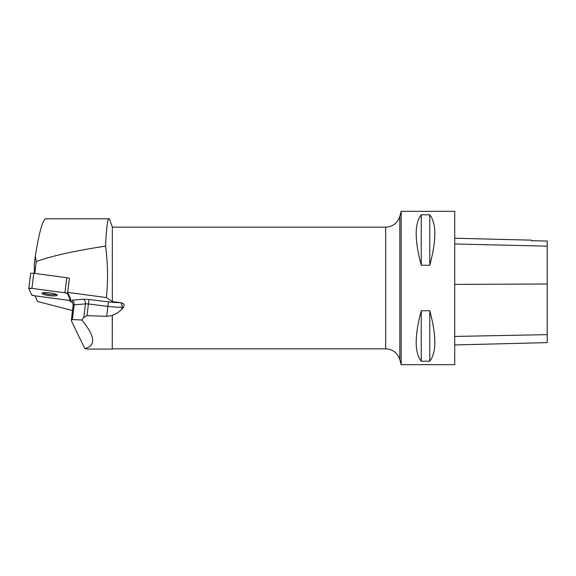 <?xml version="1.0" encoding="UTF-8"?>
<svg xmlns="http://www.w3.org/2000/svg" width="576" height="576" viewBox="0 0 576 576"><rect width="100%" height="100%" fill="white"/><g stroke="black" fill="none" stroke-linecap="round" stroke-linejoin="round"><path stroke-width="0.86" d="M30.643 273.492A2.894 0.518 6.9 0 1 30.636 273.434A2.894 0.518 6.9 0 1 33.768 273.29L66.751 277.704A2.894 0.518 6.9 0 1 69.365 278.489L67.529 293.58A2.894 0.518 -173.1 0 0 64.915 292.795L31.932 288.382A2.894 0.518 -173.1 0 0 28.8 288.526A2.894 0.518 -173.1 0 0 28.807 288.583L31.666 294.948A2.894 0.518 -173.1 0 0 34.279 295.733L67.262 300.146A2.894 0.518 -173.1 0 0 70.387 300.002A2.894 0.518 -173.1 0 0 70.38 299.945L67.529 293.58M44.172 292.637A7.726 1.39 -173.1 0 0 41.926 293.328A7.726 1.39 -173.1 0 0 49.428 295.646A7.726 1.39 -173.1 0 0 57.269 295.2A7.726 1.39 -173.1 0 0 52.61 293.328A7.726 1.39 -173.1 0 0 44.172 292.637M72.511 310.601L37.534 301.45L35.021 295.834M34.776 273.427L36.209 261.612C51.134 256.075 74.254 250.913 105.559 246.132C106.366 228.398 107.503 219.276 108.972 218.779L109.418 218.779L112.334 227.153L112.334 301.622L120.485 302.659C123.775 303.127 124.805 304.661 123.559 307.267L121.874 309.125C119.275 311.983 116.093 314.006 112.334 315.18L112.248 349.092L112.248 315.59L106.661 316.303L86.998 315.677L88.416 303.991L107.87 306.36L106.661 316.303M112.334 315.18L112.248 315.59M83.801 317.506L81.806 320.026L72.382 319.543L74.167 304.834L85.464 303.876L83.801 317.506L86.998 315.677M120.276 302.63A20.93 3.773 6.9 0 1 108.418 301.86L88.963 299.491A7.79 1.404 -173.1 0 0 83.052 299.261L71.762 300.218A3.895 2.902 85.1 0 1 74.167 304.834A3.895 0.698 6.9 0 0 73.174 305.172L71.345 320.22L71.604 321.329L84.809 348.61L88.459 349.092L112.248 349.092M84.809 348.61C96.228 345.758 95.227 336.233 81.806 320.026M71.345 320.22L72.382 319.543M34.351 273.37L34.351 263.902L35.33 255.859L36.209 261.612M108.972 218.779L45.691 218.779C42.653 219.83 39.204 232.193 35.33 255.859M105.559 246.132C107.885 263.218 108.158 280.361 106.373 297.562L67.673 292.385L69.365 278.496M112.334 301.622L106.373 297.562M67.673 292.385L70.524 298.742A2.894 0.518 -173.1 0 1 70.538 298.8L70.387 300.002M401.17 364.666L401.17 211.334L454.716 211.334L454.716 364.666L401.17 364.666L399.83 359.669C397.57 352.886 392.868 349.279 385.726 348.847L385.726 227.153C392.868 226.721 397.57 223.114 399.83 216.331L399.83 359.669M421.25 310.752L429.768 310.752C436.5 335.815 436.5 352.634 429.768 361.21L421.25 361.21C414.518 352.634 414.518 335.815 421.25 310.752L421.25 361.21M421.25 214.79L429.768 214.79C436.5 223.366 436.5 240.185 429.768 265.248L421.25 265.248C414.518 240.185 414.518 223.366 421.25 214.79L421.25 265.248M454.716 344.945L547.2 342.626L547.2 241.063L531.504 240.718L547.2 241.063M454.716 238.226L531.504 240.156L531.504 240.718M429.768 361.21L429.768 310.752M429.768 265.248L429.768 214.79M42.761 292.824A7.726 1.39 -173.1 0 0 49.572 294.444A7.726 1.39 -173.1 0 0 56.578 294.502M51.919 218.779L109.418 218.779M31.666 294.948L34.286 295.733L67.241 300.146L70.38 299.945L67.529 293.58L64.908 292.795L31.946 288.382L28.814 288.59L31.666 294.948M70.38 299.945L70.524 298.742M33.768 273.29L31.932 288.382M64.915 292.795L66.751 277.704M108.418 301.86L107.87 306.36A24.826 4.471 -173.1 0 0 122.098 307.274L123.559 307.267M121.874 309.125L122.098 307.274A3.895 2.196 -90.3 0 0 120.485 302.659M83.052 299.261A3.895 2.902 85.1 0 1 85.464 303.876A3.895 0.698 6.9 0 1 88.416 303.991L88.963 299.491M71.762 300.218A7.79 1.404 -173.1 0 0 70.481 301.608L72.54 302.666M547.2 334.649L454.716 336.427M547.2 283.997L454.716 284.4M547.2 246.154L454.716 243.979M73.174 305.172C72.605 302.58 72.144 301.5 71.791 301.946A3.895 3.442 -62.8 0 0 70.481 301.608M30.636 273.434L28.8 288.526M399.83 216.331L401.17 211.334M112.334 348.847L385.726 348.847M112.334 227.153L385.726 227.153"/></g></svg>
